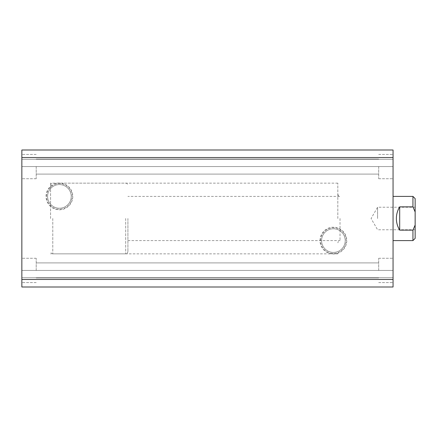 <?xml version="1.0" encoding="UTF-8"?>
<svg xmlns="http://www.w3.org/2000/svg" width="437" height="437" viewBox="0 0 437 437"><rect width="100%" height="100%" fill="white"/><g stroke="black" fill="none" stroke-linecap="round" stroke-linejoin="round"><path stroke-width="0.33" stroke-dasharray="2.19 1.64" d="M337.817 218.5L337.817 183.147L337.817 218.5M50.572 218.5L50.572 183.147L50.572 218.5M320.004 240.596A13.389 13.389 0 0 1 333.398 227.207A13.389 13.389 0 0 1 346.787 240.596A13.389 13.389 0 0 1 333.398 253.984A13.389 13.389 0 0 1 320.004 240.596M320.556 240.596A12.837 12.837 0 0 1 333.398 227.759A12.837 12.837 0 0 1 346.235 240.596A12.837 12.837 0 0 1 333.398 253.433A12.837 12.837 0 0 1 320.556 240.596M321.577 240.596A11.821 11.821 0 0 1 333.398 228.775A11.821 11.821 0 0 1 345.219 240.596A11.821 11.821 0 0 1 333.398 252.417A11.821 11.821 0 0 1 321.577 240.596A11.821 11.821 0 0 1 333.398 228.775A11.821 11.821 0 0 1 345.219 240.596A11.821 11.821 0 0 1 333.398 252.417A11.821 11.821 0 0 1 321.577 240.596M46.022 196.404A13.389 13.389 0 0 1 59.41 183.016A13.389 13.389 0 0 1 72.804 196.404A13.389 13.389 0 0 1 59.41 209.793A13.389 13.389 0 0 1 46.022 196.404M46.573 196.404A12.837 12.837 0 0 1 59.41 183.567A12.837 12.837 0 0 1 72.252 196.404A12.837 12.837 0 0 1 59.41 209.241A12.837 12.837 0 0 1 46.573 196.404M47.589 196.404A11.821 11.821 0 0 1 59.41 184.583A11.821 11.821 0 0 1 71.231 196.404A11.821 11.821 0 0 1 59.41 208.225A11.821 11.821 0 0 1 47.589 196.404A11.821 11.821 0 0 1 59.41 184.583A11.821 11.821 0 0 1 71.231 196.404A11.821 11.821 0 0 1 59.41 208.225A11.821 11.821 0 0 1 47.589 196.404M393.054 218.5L393.054 196.404L393.054 218.5M393.054 157.538L393.054 166.573L21.85 166.573L21.85 150.006L21.85 178.728L21.85 166.573L21.85 178.728L21.85 166.573L393.054 166.573L393.054 154.425L393.054 166.573L393.054 154.425L393.054 166.573L21.85 166.573L393.054 166.573L393.054 159.287L21.85 159.287L393.054 159.287L393.054 166.573L393.054 159.287L21.85 159.287L393.054 159.287L393.054 150.006L21.85 150.006L21.85 279.462L393.054 279.462L393.054 157.538L21.85 157.538M36.211 166.573L36.211 178.728L36.211 166.573M393.054 279.462L393.054 286.994L21.85 286.994L393.054 286.994L21.85 286.994L393.054 286.994L393.054 270.427L21.85 270.427L21.85 258.272L21.85 286.994L21.85 270.427L21.85 282.575L21.85 270.427L21.85 282.575L21.85 270.427L393.054 270.427L393.054 258.272L393.054 270.427L393.054 258.272L393.054 270.427L21.85 270.427L393.054 270.427L393.054 277.714L21.85 277.714L393.054 277.714L393.054 270.427L393.054 277.714L21.85 277.714L393.054 277.714L393.054 286.994L21.85 286.994L21.85 279.462M36.211 270.427L36.211 258.272L36.211 270.427M378.693 270.427L378.693 258.272L378.693 270.427M378.693 166.573L378.693 178.728L378.693 166.573M393.054 150.006L21.85 150.006L393.054 150.006L21.85 150.006L393.054 150.006L393.054 159.287L21.85 159.287L393.054 159.287L393.054 150.006M393.054 159.287L21.85 159.287L393.054 159.287M393.054 277.714L21.85 277.714L393.054 277.714M393.054 270.427L393.054 282.575L393.054 270.427M393.054 166.573L393.054 178.728L393.054 166.573M127.91 218.5L127.91 251.641L127.91 218.5M415.15 218.5L415.15 207.231L415.15 218.5M377.59 218.5L377.59 207.231L377.59 218.5M399.686 230.141C397.501 226.568 396.392 222.69 396.37 218.5C396.392 214.31 397.501 210.432 399.686 206.859L412.943 206.859L415.15 211.961L415.15 225.039L412.943 230.141L399.686 230.141L399.686 206.859M412.943 230.141L412.943 240.596M412.943 196.404L412.943 206.859M415.15 211.961L415.15 198.617M415.15 238.383L415.15 225.039M340.024 218.5L340.024 240.596L340.024 218.5M52.784 218.5L52.784 253.853L52.784 218.5M125.698 218.5L125.698 253.853L125.698 218.5M127.91 240.596L340.024 240.596C339.341 241.12 339.057 239.569 337.817 242.803M337.817 183.147L50.572 183.147M337.817 194.197C339.057 197.431 339.341 195.88 340.024 196.404L127.91 196.404M36.211 154.425L21.85 154.425L36.211 154.425M36.211 258.272L21.85 258.272L36.211 258.272M378.693 258.272L393.054 258.272L378.693 258.272M378.693 154.425L393.054 154.425L378.693 154.425M36.211 262.91L378.693 262.91L36.211 262.91M36.211 159.063L378.693 159.063L36.211 159.063M36.211 174.09L378.693 174.09L36.211 174.09M36.211 277.937L378.693 277.937L36.211 277.937M378.693 178.728L393.054 178.728L378.693 178.728M378.693 282.575L393.054 282.575L378.693 282.575M36.211 282.575L21.85 282.575L36.211 282.575M36.211 178.728L21.85 178.728L36.211 178.728M337.817 253.853L50.572 253.853M127.91 251.641C126.779 254.76 126.375 253.378 125.698 253.853L52.784 253.853C52.107 253.356 51.763 254.82 50.572 251.641M415.15 229.769L377.59 229.769L371.084 218.5L377.59 207.231L415.15 207.231M50.572 185.359C51.763 182.18 52.107 183.644 52.784 183.147L125.698 183.147C126.375 183.622 126.779 182.24 127.91 185.359"/><path stroke-width="0.66" d="M393.054 150.006L21.85 150.006L21.85 157.538L393.054 157.538L393.054 150.006M393.054 157.538L393.054 279.462L21.85 279.462L21.85 157.538M21.85 279.462L21.85 286.994L393.054 286.994L393.054 279.462M393.054 240.596L412.943 240.596L412.943 230.141L399.686 230.141C397.501 226.568 396.392 222.69 396.37 218.5C396.392 214.31 397.501 210.432 399.686 206.859L412.943 206.859L412.943 196.404L393.054 196.404M412.943 196.404L415.15 198.617L415.15 238.383L412.943 240.596M399.686 230.141L399.686 206.859M415.15 211.961L412.943 206.859M412.943 230.141L415.15 225.039"/></g></svg>
